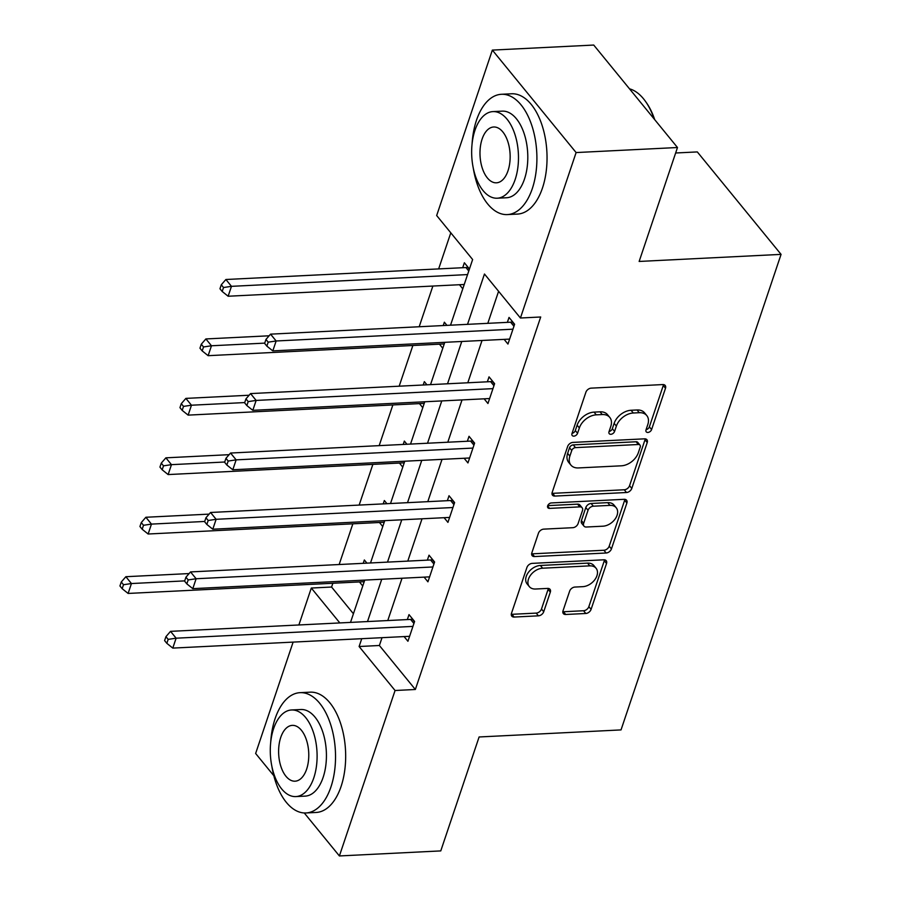 <?xml version="1.0" encoding="UTF-8"?>
<svg xmlns="http://www.w3.org/2000/svg" width="901" height="901" viewBox="0 0 901 901"><rect width="100%" height="100%" fill="white"/><g stroke="black" fill="none" stroke-linecap="round" stroke-linejoin="round"><path stroke-width="1.35" d="M647.887 432.446A3.311 2.252 140.7 0 0 651.592 429.586L665.501 388.263A4.73 3.221 140.7 0 0 665.186 385.47A4.73 3.221 140.7 0 0 662.832 384.569L591.191 388.14A4.73 3.221 140.7 0 0 585.898 392.228L571.989 433.55A3.311 2.252 140.7 0 0 572.214 435.51A3.311 2.252 140.7 0 0 573.858 436.14A3.311 2.252 140.7 0 0 577.564 433.28L579.366 427.93A15.137 10.305 140.7 0 1 596.282 414.843L602.251 414.55A15.137 10.305 140.7 0 1 609.786 417.422A15.137 10.305 140.7 0 1 610.799 426.364L609.008 431.714A3.311 2.252 140.7 0 0 609.222 433.663A3.311 2.252 140.7 0 0 610.878 434.293A3.311 2.252 140.7 0 0 614.572 431.433L616.374 426.083A15.137 10.305 140.7 0 1 633.302 413.007L639.271 412.703A15.137 10.305 140.7 0 1 646.794 415.575A15.137 10.305 140.7 0 1 647.819 424.517L646.017 429.867A3.311 2.252 140.7 0 0 646.242 431.827A3.311 2.252 140.7 0 0 647.887 432.446M646.085 429.664A3.311 2.252 140.7 0 0 649.362 426.86L663.271 385.527A4.73 3.221 140.7 0 0 663.463 384.592M572.056 433.347A3.311 2.252 140.7 0 0 575.322 430.543L577.124 425.193L579.366 427.93M609.076 431.511A3.311 2.252 140.7 0 0 612.342 428.696L614.144 423.346L616.374 426.083M563.024 610.788A4.73 3.221 140.7 0 0 563.339 613.581A4.73 3.221 140.7 0 0 565.693 614.482L585.796 613.48A4.73 3.221 140.7 0 0 591.079 609.391L606.531 563.497A4.73 3.221 140.7 0 0 606.204 560.704A4.73 3.221 140.7 0 0 603.861 559.803L532.209 563.373A4.73 3.221 140.7 0 0 526.927 567.45L511.475 613.356A4.73 3.221 140.7 0 0 511.802 616.149A4.73 3.221 140.7 0 0 514.144 617.05L538.426 615.833A4.73 3.221 140.7 0 0 543.72 611.745L550.331 592.103A4.73 3.221 140.7 0 0 550.004 589.31A4.73 3.221 140.7 0 0 547.662 588.409L535.622 589.017A12.648 8.616 140.7 0 1 529.326 586.619A12.648 8.616 140.7 0 1 530.475 575.311A12.648 8.616 140.7 0 1 542.616 568.204L589.783 565.862A12.648 8.616 140.7 0 1 596.079 568.261A12.648 8.616 140.7 0 1 594.93 579.557A12.648 8.616 140.7 0 1 582.778 586.664L574.917 587.058A4.73 3.221 140.7 0 0 569.635 591.146L563.024 610.788M450.534 325.193L472.631 259.533L436.67 215.542L492.351 50.096L593.725 45.05L677.484 147.516L639.147 261.448L781.066 254.375L621.026 729.911L479.107 736.973L440.769 850.904L339.395 855.95L304.256 812.961M677.484 147.516L576.111 152.562L520.429 318.008L484.468 274.017L467.529 324.349M382.013 637.683L379.389 645.499L415.35 689.49L540.701 316.994L520.429 318.008M415.35 689.49L395.066 690.504L339.395 855.95M626.499 492.509A4.73 3.221 140.7 0 0 631.792 488.421L647.245 442.526A4.73 3.221 140.7 0 0 646.918 439.733A4.73 3.221 140.7 0 0 644.564 438.832L572.923 442.402A4.73 3.221 140.7 0 0 567.641 446.479L552.189 492.385A4.73 3.221 140.7 0 0 552.504 495.178A4.73 3.221 140.7 0 0 554.858 496.079L626.499 492.509L624.269 489.772A4.73 3.221 140.7 0 0 629.562 485.684L645.003 439.789A4.73 3.221 140.7 0 0 645.206 438.855M626.882 503.006L611.441 548.912A4.73 3.221 140.7 0 1 606.148 553L534.507 556.559A4.73 3.221 140.7 0 1 532.153 555.658A4.73 3.221 140.7 0 1 531.838 552.865L538.449 533.223A4.73 3.221 140.7 0 1 543.731 529.135L572.788 527.693A4.73 3.221 140.7 0 0 578.082 523.605L582.463 510.574A4.73 3.221 140.7 0 0 582.147 507.781A4.73 3.221 140.7 0 0 579.793 506.88L549.542 508.389A3.311 2.252 140.7 0 1 547.898 507.759A3.311 2.252 140.7 0 1 548.202 504.808A3.311 2.252 140.7 0 1 551.378 502.938L624.213 499.312A4.73 3.221 140.7 0 1 626.567 500.213A4.73 3.221 140.7 0 1 626.882 503.006L624.652 500.28L609.2 546.175L611.441 548.912M273.825 775.738L255.636 753.484L293.118 642.109M492.351 50.096L576.111 152.562M781.066 254.375L697.306 151.92L675.637 152.99M386.934 503.693L384.344 500.528L383.218 503.884M382.767 526.567L379.434 522.49M426.939 384.817L424.348 381.641L423.222 384.997M422.772 407.68L419.438 403.614M469.455 268.982L464.364 262.765L462.697 267.721M462.776 288.804L459.454 284.727M450.793 232.818L438.641 268.915M432.874 286.056L419.179 326.759M412.872 345.488L399.177 386.191M392.87 404.932L379.175 445.635M372.868 464.375L359.161 505.078M352.854 523.819L339.159 564.522M332.852 583.262L331.579 587.035L353.429 613.75M446.941 325.374L444.362 322.209L443.224 325.554M442.774 348.248L439.451 344.171M406.937 444.249L404.346 441.085L403.22 444.441M402.77 467.123L399.436 463.058M366.932 563.136L364.342 559.971L363.216 563.328M362.765 586.01L359.431 581.933M298.884 624.967L311.307 588.038L339.835 622.929M331.579 587.035L311.307 588.038M361.74 638.696L359.105 646.513L395.066 690.504M461.762 341.479L447.527 383.792M441.76 400.922L427.524 443.236M421.758 460.366L407.522 502.668M401.756 519.809L387.509 562.111M381.742 579.253L367.507 621.555M350.512 622.4L364.747 580.098M370.514 562.956L384.75 520.654M390.516 503.513L404.763 461.211M410.529 444.08L424.765 401.767M430.532 384.637L444.767 342.335M379.389 645.499L359.105 646.513M498.591 291.293L487.801 323.335M482.035 340.477L467.799 382.779M462.033 399.92L447.797 442.222M442.031 459.364L427.795 501.666M422.028 518.796L407.793 561.109M402.026 578.239L387.779 620.541M407.342 619.573L409.009 614.617L414.595 621.453L407.928 641.264L404.099 636.579M427.356 560.129L429.022 555.174L434.597 562.01L427.93 581.821L424.112 577.147M447.358 500.686L449.025 495.73L454.611 502.567L447.932 522.377L444.114 517.703M467.36 441.242L469.027 436.298L474.613 443.123L467.946 462.934L464.116 458.26M487.362 381.81L489.029 376.855L494.615 383.68L487.948 403.502L484.119 398.816M507.364 322.367L509.031 317.411L514.617 324.247L507.95 344.058L504.121 339.373M646.794 415.575L644.564 412.838A15.137 10.305 140.7 0 0 637.041 409.978L639.271 412.703M614.144 423.346A15.137 10.305 140.7 0 1 631.072 410.27L637.041 409.978M609.786 417.422L607.544 414.685A15.137 10.305 140.7 0 0 600.021 411.813L602.251 414.55M577.124 425.193A15.137 10.305 140.7 0 1 594.052 412.117L600.021 411.813M551.986 493.32A4.73 3.221 140.7 0 0 552.628 493.343L624.269 489.772M640.228 447.076A3.311 2.252 140.7 0 0 640.003 445.128A3.311 2.252 140.7 0 0 638.358 444.497L575.469 447.628A3.311 2.252 140.7 0 0 571.763 450.489L569.871 456.131A15.137 10.305 140.7 0 0 570.896 465.074A15.137 10.305 140.7 0 0 578.419 467.934L621.408 465.806A15.137 10.305 140.7 0 0 638.325 452.719L640.228 447.076M640.003 445.128L637.773 442.391A3.311 2.252 140.7 0 0 636.129 441.76L638.358 444.497M570.896 465.074L568.655 462.337A15.137 10.305 140.7 0 1 567.641 453.394L569.533 447.752A3.311 2.252 140.7 0 1 573.239 444.891L636.129 441.76M531.635 553.811A4.73 3.221 140.7 0 0 532.266 553.833L603.918 550.263A4.73 3.221 140.7 0 0 609.2 546.175M582.147 507.781L579.906 505.044A4.73 3.221 140.7 0 0 577.564 504.155L547.74 505.63M602.938 526.195A12.648 8.616 140.7 0 0 615.079 519.077A12.648 8.616 140.7 0 0 616.239 507.781A12.648 8.616 140.7 0 0 609.943 505.382L593.32 506.204A4.73 3.221 140.7 0 0 588.038 510.293L583.645 523.323A4.73 3.221 140.7 0 0 583.972 526.116A4.73 3.221 140.7 0 0 586.326 527.017L602.938 526.195M616.239 507.781L613.998 505.044A12.648 8.616 140.7 0 0 607.713 502.645L609.943 505.382M583.972 526.116L581.731 523.391A4.73 3.221 140.7 0 1 581.415 520.598L585.808 507.567A4.73 3.221 140.7 0 1 591.09 503.479L607.713 502.645M624.652 500.28A4.73 3.221 140.7 0 0 624.855 499.334M596.079 568.261L593.849 565.524A12.648 8.616 140.7 0 0 587.553 563.125L589.783 565.862M529.326 586.619L527.096 583.882A12.648 8.616 140.7 0 1 528.245 572.585A12.648 8.616 140.7 0 1 540.386 565.468L587.553 563.125M511.284 614.291A4.73 3.221 140.7 0 0 511.914 614.313L536.196 613.108A4.73 3.221 140.7 0 0 541.49 609.02L548.09 589.378A4.73 3.221 140.7 0 0 548.292 588.432M562.821 611.723A4.73 3.221 140.7 0 0 563.463 611.745L583.555 610.743A4.73 3.221 140.7 0 0 588.849 606.655L604.289 560.76A4.73 3.221 140.7 0 0 604.492 559.825M467.878 267.068L467.551 267.192A4.82 3.277 -39.3 0 1 465.941 267.552L225.892 279.501L231.467 286.338L228.133 296.238L464.229 284.491M467.563 274.58L231.467 286.338L223.527 287.52L221.286 284.784L219.957 288.748L222.187 291.485L223.527 287.52M228.133 296.238L222.187 291.485M221.286 284.784L225.892 279.501M513.942 326.275L510.608 322.198L270.559 334.147L276.145 340.983L512.951 329.192M268.194 342.166L265.964 339.429L264.635 343.394L266.865 346.13L268.194 342.166L276.145 340.983L272.812 350.883L509.617 339.103M510.608 322.198A4.82 3.277 140.7 0 0 512.218 321.837L512.556 321.713M270.559 334.147L265.964 339.429M266.865 346.13L272.812 350.883M654.126 118.943A60.221 32.425 -92.8 0 0 645.24 101.047L646.006 102.117A58.779 31.648 87.2 0 1 654.712 119.653M645.24 101.047A60.221 32.425 -92.8 0 0 629.506 88.827M473.25 167.969A60.221 32.425 -92.8 0 0 507.387 214.584A60.221 32.425 -92.8 0 0 532.311 188.591A60.221 32.425 -92.8 0 0 531.905 125.757A60.221 32.425 -92.8 0 0 501.406 94.29A60.221 32.425 -92.8 0 0 476.471 120.283A60.221 32.425 -92.8 0 0 472.068 144.07M507.387 214.584L517.523 214.078A60.221 32.425 -92.8 0 0 542.447 188.084A60.221 32.425 -92.8 0 0 542.042 125.25A60.221 32.425 -92.8 0 0 511.543 93.783L501.406 94.29M492.915 111.6L502.24 111.138A43.361 23.347 87.2 0 1 524.202 133.787A43.361 23.347 87.2 0 1 524.495 179.029A43.361 23.347 87.2 0 1 506.553 197.747L497.228 198.209A43.361 23.347 -92.8 0 0 515.169 179.49A43.361 23.347 -92.8 0 0 514.876 134.249A43.361 23.347 -92.8 0 0 492.915 111.6A43.361 23.347 -92.8 0 0 474.962 130.307A43.361 23.347 -92.8 0 0 475.255 175.56A43.361 23.347 -92.8 0 0 497.228 198.209M482.114 139.058A27.942 15.047 -92.8 0 0 482.305 168.217A27.942 15.047 -92.8 0 0 496.462 182.813A27.942 15.047 -92.8 0 0 508.018 170.751A27.942 15.047 -92.8 0 0 507.837 141.592A27.942 15.047 -92.8 0 0 493.68 126.996A27.942 15.047 -92.8 0 0 482.114 139.058M271.877 766.346A60.221 32.425 -92.8 0 0 306.013 812.961A60.221 32.425 -92.8 0 0 330.937 786.967A60.221 32.425 -92.8 0 0 330.532 724.134A60.221 32.425 -92.8 0 0 300.022 692.666A60.221 32.425 -92.8 0 0 275.098 718.66A60.221 32.425 -92.8 0 0 270.694 742.447M306.013 812.961L316.15 812.454A60.221 32.425 -92.8 0 0 341.074 786.472A60.221 32.425 -92.8 0 0 340.668 723.627A60.221 32.425 -92.8 0 0 310.158 692.171L300.022 692.666M291.541 709.977L300.866 709.515A43.361 23.347 87.2 0 1 322.828 732.164A43.361 23.347 87.2 0 1 323.121 777.405A43.361 23.347 87.2 0 1 305.169 796.124L295.843 796.585A43.361 23.347 -92.8 0 0 313.796 777.867A43.361 23.347 -92.8 0 0 313.503 732.626A43.361 23.347 -92.8 0 0 291.541 709.977A43.361 23.347 -92.8 0 0 273.589 728.695A43.361 23.347 -92.8 0 0 273.881 773.936A43.361 23.347 -92.8 0 0 295.843 796.585M280.74 737.435A27.942 15.047 -92.8 0 0 280.932 766.593A27.942 15.047 -92.8 0 0 295.077 781.19A27.942 15.047 -92.8 0 0 306.644 769.127A27.942 15.047 -92.8 0 0 306.453 739.969A27.942 15.047 -92.8 0 0 292.307 725.373A27.942 15.047 -92.8 0 0 280.74 737.435M269.129 335.791L205.879 338.945L211.465 345.77L208.131 355.681L444.227 343.934M264.725 343.123L211.465 345.77L203.525 346.964L201.283 344.227L199.954 348.191L202.184 350.928L203.525 346.964M208.131 355.681L202.184 350.928M201.283 344.227L205.879 338.945M249.126 395.235L185.876 398.388L191.463 405.213L188.129 415.124L424.225 403.378M244.712 402.567L191.463 405.213L183.511 406.396L181.281 403.671L179.952 407.635L182.182 410.36L183.511 406.396M188.129 415.124L182.182 410.36M181.281 403.671L185.876 398.388M493.928 385.707L490.606 381.641L250.557 393.591L256.143 400.427L492.948 388.635M248.192 401.609L245.962 398.873L244.621 402.837L246.863 405.574L248.192 401.609L256.143 400.427L252.809 410.327L489.615 398.546M490.606 381.641A4.82 3.277 140.7 0 0 492.216 381.281L492.543 381.157M250.557 393.591L245.962 398.873M246.863 405.574L252.809 410.327M473.926 445.15L470.604 441.085L230.555 453.034L236.141 459.859L472.946 448.079M228.19 461.053L225.96 458.316L224.619 462.281L226.849 465.017L228.19 461.053L236.141 459.859L232.796 469.77L469.612 457.99M470.604 441.085A4.82 3.277 140.7 0 0 472.214 440.724L472.541 440.6M230.555 453.034L225.96 458.316M226.849 465.017L232.796 469.77M229.124 454.678L165.874 457.832L171.46 464.657L168.127 474.568L404.222 462.81M224.709 462.01L171.46 464.657L163.509 465.84L161.279 463.114L159.939 467.078L162.18 469.804L163.509 465.84M168.127 474.568L162.18 469.804M161.279 463.114L165.874 457.832M453.924 504.594L450.601 500.528L210.552 512.478L216.127 519.303L452.944 507.522M208.187 520.485L205.946 517.76L204.617 521.724L206.847 524.45L208.187 520.485L216.127 519.303L212.794 529.214L449.61 517.422M450.601 500.528A4.82 3.277 140.7 0 0 452.212 500.168L452.539 500.032M210.552 512.478L205.946 517.76M206.847 524.45L212.794 529.214M209.111 514.122L145.872 517.264L151.458 524.1L148.124 534.011L384.22 522.253M204.707 521.454L151.458 524.1L143.507 525.283L141.277 522.557L139.937 526.511L142.178 529.247L143.507 525.283M148.124 534.011L142.178 529.247M141.277 522.557L145.872 517.264M433.922 564.037L430.599 559.971L190.539 571.921L196.125 578.746L432.93 566.966M188.185 579.929L185.944 577.203L184.615 581.168L186.845 583.893L188.185 579.929L196.125 578.746L192.791 588.657L429.597 576.865M430.599 559.971A4.82 3.277 140.7 0 0 432.21 559.611L432.536 559.476M190.539 571.921L185.944 577.203M186.845 583.893L192.791 588.657M189.109 573.565L125.87 576.708L131.445 583.544L128.111 593.444L364.207 581.697M184.705 580.886L131.445 583.544L123.505 584.726L121.275 581.99L119.934 585.954L122.164 588.691L123.505 584.726M128.111 593.444L122.164 588.691M121.275 581.99L125.87 576.708M413.919 623.481L410.586 619.415L170.537 631.353L176.123 638.19L412.928 626.398M168.172 639.372L165.942 636.647L164.613 640.6L166.843 643.337L168.172 639.372L176.123 638.19L172.789 648.101L409.595 636.309M410.586 619.415A4.82 3.277 140.7 0 0 412.196 619.043L412.534 618.919M170.537 631.353L165.942 636.647M166.843 643.337L172.789 648.101M649.362 426.86L651.592 429.586M575.322 430.543L577.564 433.28M612.342 428.696L614.572 431.433M631.072 410.27L633.302 413.007M594.052 412.117L596.282 414.843M663.271 385.527L665.501 388.263M552.628 493.343L554.858 496.079M645.003 439.789L647.245 442.526M629.562 485.684L631.792 488.421M573.239 444.891L575.469 447.628M569.533 447.752L571.763 450.489M567.641 453.394L569.871 456.131M603.918 550.263L606.148 553M532.266 553.833L534.507 556.559M577.564 504.155L579.793 506.88M547.605 506.024L549.542 508.389M591.09 503.479L593.32 506.204M585.808 507.567L588.038 510.293M581.415 520.598L583.645 523.323M540.386 565.468L542.616 568.204M548.09 589.378L550.331 592.103M541.49 609.02L543.72 611.745M536.196 613.108L538.426 615.833M511.914 614.313L514.144 617.05M604.289 560.76L606.531 563.497M588.849 606.655L591.079 609.391M583.555 610.743L585.796 613.48M563.463 611.745L565.693 614.482M467.551 267.192L469.32 269.365M465.941 267.552L468.768 271.021M514.494 324.619L512.218 321.837M494.491 384.063L492.216 381.281M474.478 443.506L472.214 440.724M454.476 502.938L452.212 500.168M434.473 562.382L432.21 559.611M414.471 621.825L412.196 619.043"/></g></svg>
